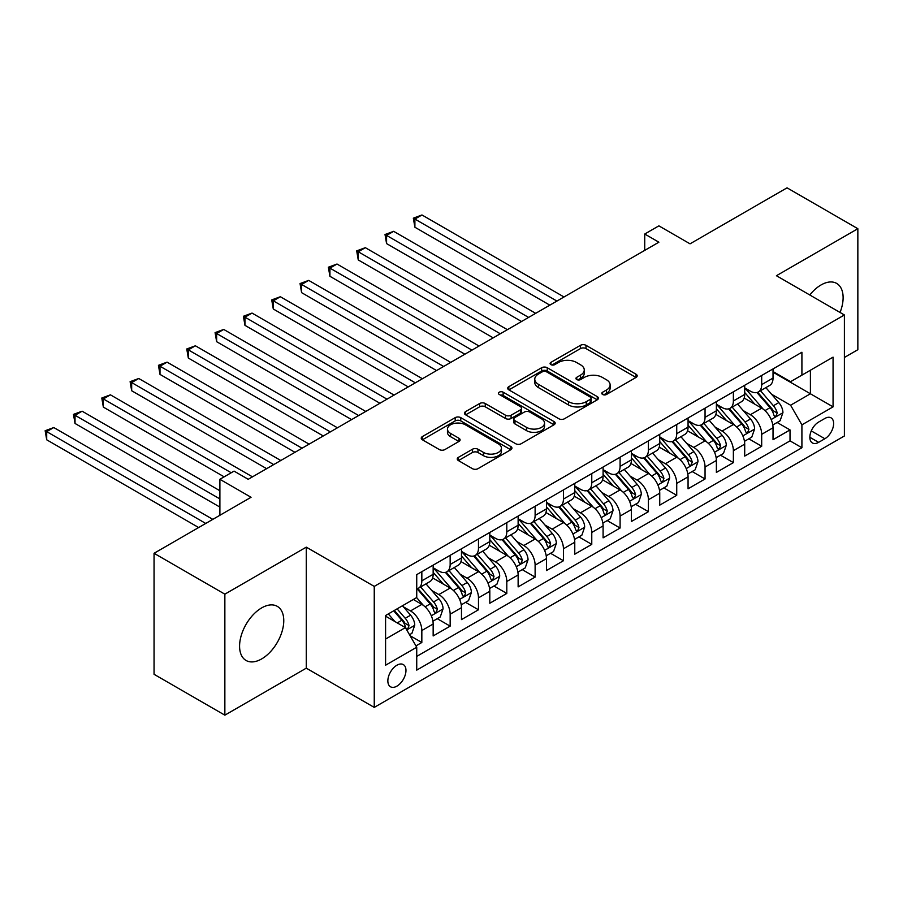 <?xml version="1.0" encoding="UTF-8"?>
<svg xmlns="http://www.w3.org/2000/svg" width="903" height="903" viewBox="0 0 903 903"><rect width="100%" height="100%" fill="white"/><g stroke="black" fill="none" stroke-linecap="round" stroke-linejoin="round"><path stroke-width="1.35" d="M602.606 394.476A2.754 1.592 0 0 0 606.5 394.476L636.039 377.431A3.928 2.269 0 0 0 637.191 375.817A3.928 2.269 0 0 0 636.039 374.214L586.002 345.33A3.928 2.269 0 0 0 580.437 345.33L550.898 362.374A2.754 1.592 0 0 0 550.096 363.503A2.754 1.592 0 0 0 550.898 364.631A2.754 1.592 0 0 0 554.792 364.631L558.618 362.419A12.586 7.258 0 0 1 576.407 362.419L580.573 364.823A12.586 7.258 0 0 1 584.264 369.959A12.586 7.258 0 0 1 580.573 375.095L576.757 377.307A2.754 1.592 0 0 0 575.945 378.425A2.754 1.592 0 0 0 576.757 379.553A2.754 1.592 0 0 0 580.64 379.553L584.467 377.341A12.586 7.258 0 0 1 602.256 377.341L606.432 379.757A12.586 7.258 0 0 1 610.112 384.892A12.586 7.258 0 0 1 606.432 390.028L602.606 392.229A2.754 1.592 0 0 0 601.804 393.358A2.754 1.592 0 0 0 602.606 394.476L602.606 392.229M261.667 658.919A31.244 18.037 120 0 0 282.086 631.389A31.244 18.037 120 0 0 277.289 606.353A31.244 18.037 120 0 0 261.667 607.9A31.244 18.037 120 0 0 241.259 635.43A31.244 18.037 120 0 0 246.056 660.465A31.244 18.037 120 0 0 261.667 658.919M840.05 312.461A31.244 18.037 120 0 0 836.652 283.407A31.244 18.037 120 0 0 821.03 284.964A31.244 18.037 120 0 0 809.799 294.988M396.914 686.145A12.823 7.405 120 0 0 405.278 674.846A12.823 7.405 120 0 0 403.314 664.585A12.823 7.405 120 0 0 396.914 665.218A12.823 7.405 120 0 0 388.538 676.505A12.823 7.405 120 0 0 390.502 686.777A12.823 7.405 120 0 0 396.914 686.145M458.397 457.358A3.928 2.269 0 0 0 457.245 458.961A3.928 2.269 0 0 0 458.397 460.564L472.438 468.668A3.928 2.269 0 0 0 477.992 468.668L510.793 449.728A3.928 2.269 0 0 0 511.945 448.125A3.928 2.269 0 0 0 510.793 446.522L460.756 417.637A3.928 2.269 0 0 0 455.202 417.637L422.39 436.567A3.928 2.269 0 0 0 421.238 438.181A3.928 2.269 0 0 0 422.39 439.784L439.355 449.57A3.928 2.269 0 0 0 444.908 449.57L458.95 441.465A3.928 2.269 0 0 0 460.101 439.863A3.928 2.269 0 0 0 458.95 438.26L450.541 433.406A10.52 6.073 0 0 1 447.459 429.106A10.52 6.073 0 0 1 453.949 423.496A10.52 6.073 0 0 1 465.417 424.816L498.354 443.836A10.52 6.073 0 0 1 501.436 448.125A10.52 6.073 0 0 1 494.946 453.735A10.52 6.073 0 0 1 483.489 452.426L477.992 449.254A3.928 2.269 0 0 0 472.438 449.254L458.397 457.358L458.397 460.564M844.395 357.475L857.85 349.709L857.85 228.707L787.044 187.835L690.039 243.833L658.885 225.852L644.731 234.024L658.885 242.196L248.223 479.301L234.058 471.118L219.892 479.301L219.892 515.274M224.858 594.163L224.858 715.165L306.275 668.164L306.275 547.15L224.858 594.163L154.052 553.291L251.057 497.282L219.892 479.301M306.275 547.15L374.248 586.397L844.395 314.966L844.395 435.968L374.248 707.399L374.248 586.397M857.85 228.707L776.422 275.72L844.395 314.966M558.889 418.755A3.928 2.269 0 0 0 564.454 418.755L597.255 399.815A3.928 2.269 0 0 0 598.407 398.212A3.928 2.269 0 0 0 597.255 396.609L547.218 367.713A3.928 2.269 0 0 0 541.653 367.713L508.852 386.653A3.928 2.269 0 0 0 507.7 388.256A3.928 2.269 0 0 0 508.852 389.87L558.889 418.755M500.364 395.074A2.754 1.592 0 0 1 503.152 395.458L503.152 392.195L554.024 421.566A3.928 2.269 0 0 1 555.176 423.168A3.928 2.269 0 0 1 554.024 424.771L521.223 443.712A3.928 2.269 0 0 1 515.658 443.712L465.621 414.827L465.621 411.61A3.928 2.269 0 0 0 464.469 413.213A3.928 2.269 0 0 0 465.621 414.827M465.621 411.61L479.662 403.506A3.928 2.269 0 0 1 485.227 403.506L505.511 415.222A3.928 2.269 0 0 0 511.075 415.222L520.388 409.849A3.928 2.269 0 0 0 521.539 408.246A3.928 2.269 0 0 0 520.388 406.632L499.257 394.442A2.754 1.592 0 0 1 498.456 393.313A2.754 1.592 0 0 1 500.149 391.846A2.754 1.592 0 0 1 503.152 392.195M224.858 715.165L154.052 674.293L154.052 553.291M415.956 645.882L421.836 642.485L410.075 635.701M403.393 606.827L410.504 610.925A16.017 9.244 60 0 1 421.836 630.554L433.158 624.007L433.158 635.949L450.157 626.14L437.266 618.69M431.713 590.472L438.824 594.58A16.017 9.244 60 0 1 450.157 614.198L461.478 607.663L461.478 619.593L478.477 609.785L465.587 602.346M460.033 574.116L467.144 578.225A16.017 9.244 60 0 1 478.477 597.842L489.81 591.307L489.81 603.238L506.797 593.429L493.907 585.991M488.354 557.772L495.465 561.869A16.017 9.244 60 0 1 506.797 581.498L518.13 574.951L518.13 586.894L535.118 577.085L522.239 569.635M516.685 541.416L523.796 545.525A16.017 9.244 60 0 1 535.118 565.143L546.45 558.607L546.45 570.538L563.438 560.729L550.559 553.291M545.006 525.061L552.117 529.169A16.017 9.244 60 0 1 563.438 548.787L574.771 542.251L574.771 554.194L591.77 544.374L578.879 536.935M573.326 508.716L580.437 512.814A16.017 9.244 60 0 1 591.77 532.443L603.091 525.896L603.091 537.838L620.09 528.029L607.2 520.591M601.646 492.361L608.757 496.469A16.017 9.244 60 0 1 620.09 516.087L631.411 509.552L631.411 521.482L648.41 511.674L635.52 504.235M629.967 476.005L637.078 480.114A16.017 9.244 60 0 1 648.41 499.743L659.743 493.196L659.743 505.138L676.731 495.318L663.84 487.88M658.287 459.661L665.398 463.758A16.017 9.244 60 0 1 676.731 483.387L688.063 476.84L688.063 488.783L705.051 478.974L692.161 471.535M686.619 443.305L693.718 447.414A16.017 9.244 60 0 1 705.051 467.032L716.384 460.496L716.384 472.427L733.371 462.618L720.492 455.18M714.939 426.95L722.05 431.058A16.017 9.244 60 0 1 733.371 450.687L744.704 444.141L744.704 456.083L761.692 446.263L761.692 434.332A16.017 9.244 -120 0 0 750.37 414.714L743.259 410.605M748.813 438.824L761.692 446.263M433.158 624.007A16.017 9.244 -120 0 0 421.836 604.389L413.337 599.479M461.478 607.663A16.017 9.244 -120 0 0 450.157 588.034L432.639 577.92M489.81 591.307A16.017 9.244 -120 0 0 478.477 571.689L460.959 561.576M518.13 574.951A16.017 9.244 -120 0 0 506.797 555.334L489.279 545.22M546.45 558.607A16.017 9.244 -120 0 0 535.118 538.978L517.611 528.865M574.771 542.251A16.017 9.244 -120 0 0 563.438 522.634L545.931 512.52M603.091 525.896A16.017 9.244 -120 0 0 591.77 506.278L574.252 496.165M631.411 509.552A16.017 9.244 -120 0 0 620.09 489.923L602.572 479.809M659.743 493.196A16.017 9.244 -120 0 0 648.41 473.578L630.892 463.465M688.063 476.84A16.017 9.244 -120 0 0 676.731 457.223L659.213 447.109M716.384 460.496A16.017 9.244 -120 0 0 705.051 440.867L687.533 430.765M744.704 444.141A16.017 9.244 -120 0 0 733.371 424.523L715.865 414.409M824.857 418.473L818.626 422.062A12.416 7.168 120 0 0 810.51 433.011A12.416 7.168 120 0 0 812.418 442.955A12.416 7.168 120 0 0 818.626 442.346L824.857 438.745A12.416 7.168 120 0 0 832.961 427.808A12.416 7.168 120 0 0 831.065 417.852A12.416 7.168 120 0 0 824.857 418.473M385.581 639.053L405.402 627.608L416.734 647.225L416.734 670.116L801.909 447.741L801.909 424.85L790.588 405.221L771.58 394.25M416.734 647.225L385.581 665.218L385.581 615.507L416.734 597.515L416.734 574.624L801.909 352.249L801.909 375.14L833.063 357.148L833.063 406.858L801.909 424.85M433.158 567.761L438.824 571.035A16.017 9.244 60 0 0 446.838 571.825L458.171 565.278A16.017 9.244 -120 0 0 461.478 557.952L461.478 548.787M461.478 551.406L467.144 554.679A16.017 9.244 60 0 0 475.159 555.469L486.491 548.934A16.017 9.244 -120 0 0 489.81 541.597L489.81 532.443M489.81 535.061L495.465 538.323A16.017 9.244 60 0 0 503.479 539.125L514.812 532.578A16.017 9.244 -120 0 0 518.13 525.241L518.13 516.087M518.13 518.706L523.796 521.979A16.017 9.244 60 0 0 531.799 522.769L543.132 516.223A16.017 9.244 -120 0 0 546.45 508.897L546.45 499.731M546.45 502.35L552.117 505.624A16.017 9.244 60 0 0 560.12 506.414L571.452 499.878A16.017 9.244 -120 0 0 574.771 492.541L574.771 483.387M574.771 486.006L580.437 489.268A16.017 9.244 60 0 0 588.451 490.069L599.773 483.523A16.017 9.244 -120 0 0 603.091 476.186L603.091 467.032M603.091 469.65L608.757 472.924A16.017 9.244 60 0 0 616.772 473.714L628.093 467.178A16.017 9.244 -120 0 0 631.411 459.841L631.411 450.687M631.411 453.295L637.078 456.568A16.017 9.244 60 0 0 645.092 457.358L656.425 450.823A16.017 9.244 -120 0 0 659.743 443.486L659.743 434.332M659.743 436.95L665.398 440.212A16.017 9.244 60 0 0 673.412 441.014L684.745 434.467A16.017 9.244 -120 0 0 688.063 427.13L688.063 417.976M688.063 420.595L693.718 423.868A16.017 9.244 60 0 0 701.733 424.658L713.065 418.123A16.017 9.244 -120 0 0 716.384 410.786L716.384 401.632M716.384 404.239L722.05 407.513A16.017 9.244 60 0 0 730.053 408.303L741.386 401.767A16.017 9.244 -120 0 0 744.704 394.43L744.704 385.276M416.734 656.391L790.023 440.867L790.023 429.918L773.024 439.727L773.024 427.785A16.017 9.244 -120 0 0 761.692 408.167L744.185 398.054M744.704 387.895L750.37 391.157A16.017 9.244 -120 0 0 758.373 391.958A16.017 9.244 -120 0 0 761.692 384.622L761.692 375.467M758.373 391.958L769.706 385.412A16.017 9.244 -120 0 0 773.024 378.086L773.024 368.921M421.836 571.678L421.836 580.843A16.017 9.244 60 0 1 418.518 588.18A16.017 9.244 60 0 1 416.734 588.824M418.518 588.18L429.839 581.634A16.017 9.244 -120 0 0 433.158 574.297L433.158 565.143M450.157 555.334L450.157 564.488A16.017 9.244 60 0 1 446.838 571.825M478.477 538.978L478.477 548.132A16.017 9.244 60 0 1 475.159 555.469M506.797 522.634L506.797 531.788A16.017 9.244 60 0 1 503.479 539.125M535.118 506.278L535.118 515.432A16.017 9.244 60 0 1 531.799 522.769M563.438 489.923L563.438 499.088A16.017 9.244 60 0 1 560.12 506.414M591.77 473.578L591.77 482.733A16.017 9.244 60 0 1 588.451 490.069M620.09 457.223L620.09 466.377A16.017 9.244 60 0 1 616.772 473.714M648.41 440.867L648.41 450.033A16.017 9.244 60 0 1 645.092 457.358M676.731 424.523L676.731 433.677A16.017 9.244 60 0 1 673.412 441.014M705.051 408.167L705.051 417.321A16.017 9.244 60 0 1 701.733 424.658M733.371 391.812L733.371 400.977A16.017 9.244 60 0 1 730.053 408.303M733.371 450.687L733.371 462.618M705.051 467.032L705.051 478.974M676.731 483.387L676.731 495.318M648.41 499.743L648.41 511.674M620.09 516.087L620.09 528.029M591.77 532.443L591.77 544.374M563.438 548.787L563.438 560.729M535.118 565.143L535.118 577.085M506.797 581.498L506.797 593.429M478.477 597.842L478.477 609.785M450.157 614.198L450.157 626.14M421.836 630.554L421.836 642.485M405.402 627.608L385.581 616.162M790.588 405.221L810.409 393.776L810.409 370.23L833.063 357.148M773.024 372.194L833.063 406.858M773.024 371.539L790.588 381.676L801.909 375.14M306.275 668.164L374.248 707.399M644.731 234.024L644.731 250.379M777.133 422.48L790.023 429.918M790.023 440.867L801.909 447.741M603.712 394.871L606.432 393.302A12.586 7.258 0 0 0 610.112 388.155L610.112 384.892M584.264 369.959L584.264 373.232A12.586 7.258 0 0 1 580.573 378.368L577.852 379.937M635.983 377.454L586.002 348.592A3.928 2.269 0 0 0 580.437 348.592L552.004 365.015M597.199 399.848L547.218 370.986A3.928 2.269 0 0 0 541.653 370.986L508.908 389.893M590.302 399.34A2.754 1.592 0 0 0 591.115 398.212A2.754 1.592 0 0 0 590.302 397.083L546.383 371.731A2.754 1.592 0 0 0 542.489 371.731L538.459 374.056A12.586 7.258 0 0 0 534.768 379.192A12.586 7.258 0 0 0 538.459 384.328L568.484 401.666A12.586 7.258 0 0 0 586.273 401.666L590.302 399.34L590.302 402.603A2.754 1.592 0 0 0 591.115 401.485L591.115 398.212M534.768 379.192L534.768 382.466A12.586 7.258 0 0 0 538.459 387.601L538.459 384.328M590.302 402.603L586.273 404.928A12.586 7.258 0 0 1 568.484 404.928L538.459 387.601M465.677 414.849L479.662 406.779L479.662 403.506M521.539 408.246L521.539 411.508A3.928 2.269 0 0 1 520.388 413.122L511.075 418.495A3.928 2.269 0 0 1 505.511 418.495L485.227 406.779A3.928 2.269 0 0 0 479.662 406.779M503.152 395.458L553.979 424.805M526.573 427.379A10.52 6.073 0 0 0 538.03 428.699A10.52 6.073 0 0 0 544.532 423.089A10.52 6.073 0 0 0 541.45 418.8L529.835 412.095A3.928 2.269 0 0 0 524.282 412.095L514.97 417.468A3.928 2.269 0 0 0 513.818 419.071A3.928 2.269 0 0 0 514.97 420.685L526.573 427.379L526.573 430.652A10.52 6.073 0 0 0 538.03 431.973A10.52 6.073 0 0 0 544.532 426.363L544.532 423.089M513.818 419.071L513.818 422.344A3.928 2.269 0 0 0 514.97 423.947L514.97 420.685M526.573 430.652L514.97 423.947M501.436 448.125L501.436 451.398A10.52 6.073 0 0 1 494.946 457.008A10.52 6.073 0 0 1 483.489 455.688L477.992 452.516A3.928 2.269 0 0 0 472.438 452.516L458.442 460.598M447.459 429.106L447.459 432.379A10.52 6.073 0 0 0 450.541 436.668L450.541 433.406M458.893 441.499L450.541 436.668M510.748 449.762L460.756 420.9A3.928 2.269 0 0 0 455.202 420.9L422.446 439.806M772.787 424.986L780.102 420.764L782.935 412.581A10.61 6.129 -120 0 0 778.804 402.614L765.868 387.635M763.272 409.206L747.921 391.439A30.646 17.688 -120 0 0 744.704 388.064M754.852 404.217L746.273 394.284A25.431 14.685 -120 0 0 744.704 392.568M564.003 296.974L421.972 214.97L414.895 219.068L414.895 227.24L549.848 305.158M756.94 392.534L770.022 407.682A10.61 6.129 60 0 1 773.803 414.996L774.582 416.26L776.016 416.057L777.212 413.032A10.61 6.129 -120 0 0 773.419 405.729L760.484 390.739M757.707 392.286L771.772 408.562A5.407 3.127 60 0 1 773.126 410.684L777.212 413.032M414.895 227.24L413.337 218.165L556.925 301.06M413.337 218.165L421.972 214.97M744.467 441.341L751.781 437.108L754.615 428.936A10.61 6.129 -120 0 0 750.483 418.969L737.537 403.991M734.952 425.55L719.601 407.784A30.646 17.688 -120 0 0 716.384 404.42M726.531 420.572L717.953 410.628A25.431 14.685 -120 0 0 716.384 408.924M535.682 313.33L393.652 231.326L386.574 235.412L386.574 243.596L521.528 321.502M728.608 408.878L741.702 424.038A10.61 6.129 60 0 1 745.483 431.352L746.262 432.605L747.695 432.402L748.88 429.388A10.61 6.129 -120 0 0 745.099 422.073L732.164 407.095M729.387 408.641L743.451 424.918A5.407 3.127 60 0 1 744.806 427.029L748.88 429.388M386.574 243.596L385.017 234.52L528.605 317.416M385.017 234.52L393.652 231.326M716.147 457.686L723.461 453.464L726.294 445.281A10.61 6.129 -120 0 0 722.163 435.325L709.216 420.335M706.631 441.906L691.28 424.139A30.646 17.688 -120 0 0 688.063 420.775M698.211 436.917L689.621 426.984A25.431 14.685 -120 0 0 688.063 425.279M507.362 329.685L365.331 247.682L358.254 251.768L358.254 259.94L493.207 337.857M700.288 425.234L713.381 440.393A10.61 6.129 60 0 1 717.163 447.696L717.941 448.96L719.375 448.757L720.56 445.743A10.61 6.129 -120 0 0 716.779 438.429L703.843 423.439M701.067 424.986L715.12 441.274A5.407 3.127 60 0 1 716.485 443.384L720.56 445.743M358.254 259.94L356.696 250.865L500.285 333.771M356.696 250.865L365.331 247.682M687.826 474.041L695.141 469.82L697.974 461.636A10.61 6.129 -120 0 0 693.843 451.669L680.896 436.691M678.3 458.261L662.96 440.495A30.646 17.688 -120 0 0 659.743 437.12M669.891 453.272L661.301 443.339A25.431 14.685 -120 0 0 659.743 441.623M479.041 346.03L337.011 264.026L329.922 268.123L329.922 276.295L464.876 354.213M671.967 441.59L685.061 456.737A10.61 6.129 60 0 1 688.842 464.052L689.61 465.316L691.043 465.113L692.24 462.088A10.61 6.129 -120 0 0 688.458 454.773L675.512 439.795M672.735 441.341L686.799 457.618A5.407 3.127 60 0 1 688.165 459.74L692.24 462.088M329.922 276.295L328.365 267.22L471.964 350.116M328.365 267.22L337.011 264.026M659.495 490.397L666.82 486.164L669.654 477.992A10.61 6.129 -120 0 0 665.511 468.025L652.576 453.046M649.979 474.606L634.64 456.839A30.646 17.688 -120 0 0 631.411 453.475M641.57 469.628L632.98 459.683A25.431 14.685 -120 0 0 631.411 457.979M450.721 362.385L308.691 280.381L301.602 284.468L301.602 292.64L436.555 370.557M643.647 457.934L656.741 473.093A10.61 6.129 60 0 1 660.522 480.407L661.289 481.66L662.723 481.457L663.919 478.443A10.61 6.129 -120 0 0 660.138 471.129L647.191 456.15M644.415 457.686L658.479 473.973A5.407 3.127 60 0 1 659.845 476.084L663.919 478.443M301.602 292.64L300.044 283.565L443.644 366.471M300.044 283.565L308.691 280.381M631.174 506.741L638.5 502.519L641.322 494.336A10.61 6.129 -120 0 0 637.191 484.369L624.255 469.391M621.659 490.961L606.319 473.195A30.646 17.688 -120 0 0 603.091 469.831M613.25 485.972L604.66 476.039A25.431 14.685 -120 0 0 603.091 474.335M422.401 378.741L280.359 296.737L273.282 300.823L273.282 308.995L408.235 386.913M615.327 474.289L628.409 489.449A10.61 6.129 60 0 1 632.202 496.752L632.969 498.016L634.403 497.813L635.599 494.799A10.61 6.129 -120 0 0 631.818 487.485L618.871 472.495M616.094 474.041L630.159 490.329A5.407 3.127 60 0 1 631.524 492.44L635.599 494.799M273.282 308.995L271.724 299.92L415.312 382.827M271.724 299.92L280.359 296.737M602.854 523.097L610.18 518.864L613.002 510.692A10.61 6.129 -120 0 0 608.87 500.725L595.935 485.746M593.339 507.317L577.988 489.55A30.646 17.688 -120 0 0 574.771 486.175M584.918 502.328L576.34 492.395A25.431 14.685 -120 0 0 574.771 490.679M394.08 395.085L252.039 313.081L244.961 317.167L244.961 325.351L379.915 403.257M587.006 490.645L600.089 505.793A10.61 6.129 60 0 1 603.881 513.107L604.649 514.36L606.082 514.168L607.279 511.143A10.61 6.129 -120 0 0 603.486 503.829L590.551 488.85M587.774 490.397L601.838 506.673A5.407 3.127 60 0 1 603.204 508.795L607.279 511.143M244.961 325.351L243.404 316.276L386.992 399.171M243.404 316.276L252.039 313.081M574.534 539.441L581.848 535.219L584.681 527.047A10.61 6.129 -120 0 0 580.55 517.08L567.615 502.091M565.018 523.661L549.667 505.894A30.646 17.688 -120 0 0 546.45 502.531M556.598 518.683L548.019 508.739A25.431 14.685 -120 0 0 546.45 507.034M365.749 411.441L223.718 329.437L216.641 333.523L216.641 341.695L351.594 419.613M558.686 506.989L571.768 522.148A10.61 6.129 60 0 1 575.55 529.463L576.328 530.716L577.762 530.512L578.958 527.499A10.61 6.129 -120 0 0 575.166 520.184L562.23 505.206M559.454 506.741L573.518 523.029A5.407 3.127 60 0 1 574.872 525.14L578.958 527.499M216.641 341.695L215.083 332.62L358.672 415.527M215.083 332.62L223.718 329.437M546.213 555.796L553.528 551.575L556.361 543.392A10.61 6.129 -120 0 0 552.23 533.425L539.283 518.446M536.698 540.017L521.347 522.25A30.646 17.688 -120 0 0 518.13 518.875M528.278 535.027L519.699 525.094A25.431 14.685 -120 0 0 518.13 523.379M337.429 427.785L195.398 345.793L188.321 349.879L188.321 358.051L323.274 435.968M530.354 523.345L543.448 538.493A10.61 6.129 60 0 1 547.229 545.807L548.008 547.071L549.442 546.868L550.627 543.843A10.61 6.129 -120 0 0 546.846 536.54L533.91 521.55M531.133 523.097L545.198 539.384A5.407 3.127 60 0 1 546.552 541.495L550.627 543.843M188.321 358.051L186.763 348.976L330.351 431.882M186.763 348.976L195.398 345.793M517.893 572.152L525.207 567.919L528.041 559.747A10.61 6.129 -120 0 0 523.909 549.78L510.963 534.802M508.378 556.372L493.027 538.606A30.646 17.688 -120 0 0 489.81 535.231M499.957 551.383L491.367 541.439A25.431 14.685 -120 0 0 489.81 539.734M309.108 444.141L167.078 362.137L160 366.223L160 374.406L294.954 452.313M502.034 539.701L515.128 554.848A10.61 6.129 60 0 1 518.909 562.163L519.688 563.416L521.121 563.212L522.306 560.199A10.61 6.129 -120 0 0 518.525 552.884L505.59 537.906M502.802 539.452L516.866 555.729A5.407 3.127 60 0 1 518.232 557.851L522.306 560.199M160 374.406L158.443 365.331L302.031 448.227M158.443 365.331L167.078 362.137M489.573 588.496L496.887 584.275L499.72 576.103A10.61 6.129 -120 0 0 495.589 566.136L482.642 551.146M480.046 572.716L464.706 554.95A30.646 17.688 -120 0 0 461.478 551.586M471.637 567.739L463.047 557.794A25.431 14.685 -120 0 0 461.478 556.09M280.788 460.496L138.757 378.492L131.669 382.579L131.669 390.751L266.622 468.668M473.714 556.045L486.807 571.204A10.61 6.129 60 0 1 490.589 578.518L491.356 579.771L492.79 579.568L493.986 576.554A10.61 6.129 -120 0 0 490.205 569.24L477.258 554.261M474.481 555.796L488.546 572.084A5.407 3.127 60 0 1 489.911 574.195L493.986 576.554M131.669 390.751L130.111 381.676L273.711 464.582M130.111 381.676L138.757 378.492M461.241 604.852L468.567 600.63L471.4 592.447A10.61 6.129 -120 0 0 467.257 582.48L454.322 567.502M451.726 589.072L436.386 571.306A30.646 17.688 -120 0 0 433.158 567.931M443.317 584.083L434.727 574.15A25.431 14.685 -120 0 0 433.158 572.434M252.468 476.84L110.437 394.837L103.348 398.934L103.348 407.106L224.147 476.84M445.393 572.4L458.487 587.548A10.61 6.129 60 0 1 462.268 594.863L463.036 596.127L464.469 595.924L465.666 592.899A10.61 6.129 -120 0 0 461.884 585.595L448.938 570.606M446.161 572.152L460.225 588.44A5.407 3.127 60 0 1 461.591 590.551L465.666 592.899M103.348 407.106L101.791 398.031L231.224 472.754M101.791 398.031L110.437 394.837M432.921 621.208L440.246 616.975L443.068 608.803A10.61 6.129 -120 0 0 438.937 598.836L426.002 583.857M423.405 605.428L416.633 597.583M414.985 600.439L413.89 599.163M219.892 490.747L82.105 411.192L75.028 415.278L75.028 423.462L219.892 507.091M417.073 588.756L430.155 603.904A10.61 6.129 60 0 1 433.948 611.218L434.715 612.471L436.149 612.268L437.345 609.254A10.61 6.129 -120 0 0 433.564 601.94L420.617 586.961M417.841 588.508L431.905 604.784A5.407 3.127 60 0 1 433.271 606.906L437.345 609.254M75.028 423.462L73.47 414.387L219.892 498.919M73.47 414.387L82.105 411.192M409.51 634.719L411.915 633.33L414.748 625.158A10.61 6.129 -120 0 0 410.617 615.191L402.467 605.755M394.871 621.524L388.313 613.927M386.665 616.783L385.581 615.53M212.815 519.36L53.785 427.548L46.708 431.634L46.708 439.806L198.649 527.533M393.685 610.823L401.835 620.259A10.61 6.129 60 0 1 405.628 627.562L406.395 628.827L407.829 628.623L409.025 625.61A10.61 6.129 -120 0 0 405.233 618.295L397.094 608.859M394.351 610.439L403.585 621.14A5.407 3.127 60 0 1 404.95 623.251L409.025 625.61M46.708 439.806L45.15 430.731L205.737 523.447M45.15 430.731L53.785 427.548M410.504 610.925L421.836 604.389M438.824 594.58L450.157 588.034M467.144 578.225L478.477 571.689M495.465 561.869L506.797 555.334M523.796 545.525L535.118 538.978M552.117 529.169L563.438 522.634M580.437 512.814L591.77 506.278M608.757 496.469L620.09 489.923M637.078 480.114L648.41 473.578M665.398 463.758L676.731 457.223M693.718 447.414L705.051 440.867M722.05 431.058L733.371 424.523M750.37 414.714L761.692 408.167M761.692 384.622L773.024 378.086M421.836 580.843L433.158 574.297M450.157 564.488L461.478 557.952M478.477 548.132L489.81 541.597M506.797 531.788L518.13 525.241M535.118 515.432L546.45 508.897M563.438 499.088L574.771 492.541M591.77 482.733L603.091 476.186M620.09 466.377L631.411 459.841M648.41 450.033L659.743 443.486M676.731 433.677L688.063 427.13M705.051 417.321L716.384 410.786M733.371 400.977L744.704 394.43M761.692 434.332L773.024 427.785M811.278 430.9L824.857 438.745M809.844 437.278L818.626 442.346M606.432 393.302L606.432 390.028M576.757 379.553L576.757 377.307M580.573 378.368L580.573 375.095M550.898 364.631L550.898 362.374M580.437 348.592L580.437 345.33M586.002 348.592L586.002 345.33M636.039 377.431L636.039 374.214M508.852 389.87L508.852 386.653M541.653 370.986L541.653 367.713M547.218 370.986L547.218 367.713M597.255 399.815L597.255 396.609M568.484 404.928L568.484 401.666M586.273 404.928L586.273 401.666M485.227 406.779L485.227 403.506M505.511 418.495L505.511 415.222M511.075 418.495L511.075 415.222M520.388 413.122L520.388 409.849M554.024 424.771L554.024 421.566M472.438 452.516L472.438 449.254M477.992 452.516L477.992 449.254M483.489 455.688L483.489 452.426M458.95 441.465L458.95 438.26M422.39 439.784L422.39 436.567M455.202 420.9L455.202 417.637M460.756 420.9L460.756 417.637M510.793 449.728L510.793 446.522M771.173 419.545L782.867 412.784M747.921 391.439L749.388 390.593M773.419 405.729L778.804 402.614M764.965 410.605L770.022 407.682M742.842 435.889L754.547 429.139M719.601 407.784L721.057 406.948M745.099 422.073L750.483 418.969M736.645 426.961L741.702 424.038M714.521 452.245L726.226 445.495M691.28 424.139L692.736 423.293M716.779 438.429L722.163 435.325M708.313 443.317L713.381 440.393M686.201 468.601L697.906 461.839M662.96 440.495L664.416 439.648M688.458 454.773L693.843 451.669M679.993 459.661L685.061 456.737M657.881 484.945L669.575 478.195M634.64 456.839L636.096 456.004M660.138 471.129L665.511 468.025M651.673 476.016L656.741 473.093M629.56 501.3L641.254 494.551M606.319 473.195L607.775 472.348M631.818 487.485L637.191 484.369M623.352 492.361L628.409 489.449M601.24 517.656L612.934 510.895M577.988 489.55L579.455 488.704M603.486 503.829L608.87 500.725M595.032 508.716L600.089 505.793M572.92 534L584.613 527.25M549.667 505.894L551.123 505.059M575.166 520.184L580.55 517.08M566.712 525.072L571.768 522.148M544.588 550.356L556.293 543.606M521.347 522.25L522.803 521.403M546.846 536.54L552.23 533.425M538.391 541.416L543.448 538.493M516.268 566.712L527.973 559.95M493.027 538.606L494.483 537.759M518.525 552.884L523.909 549.78M510.06 557.772L515.128 554.848M487.947 583.056L499.652 576.306M464.706 554.95L466.162 554.115M490.205 569.24L495.589 566.136M481.739 574.127L486.807 571.204M459.627 599.411L471.321 592.65M436.386 571.306L437.842 570.459M461.884 585.595L467.257 582.48M453.419 590.472L458.487 587.548M431.307 615.756L443.001 609.006M433.564 601.94L438.937 598.836M425.099 606.827L430.155 603.904M406.756 629.933L414.68 625.361M405.233 618.295L410.617 615.191M397.252 622.901L401.835 620.259"/></g></svg>
